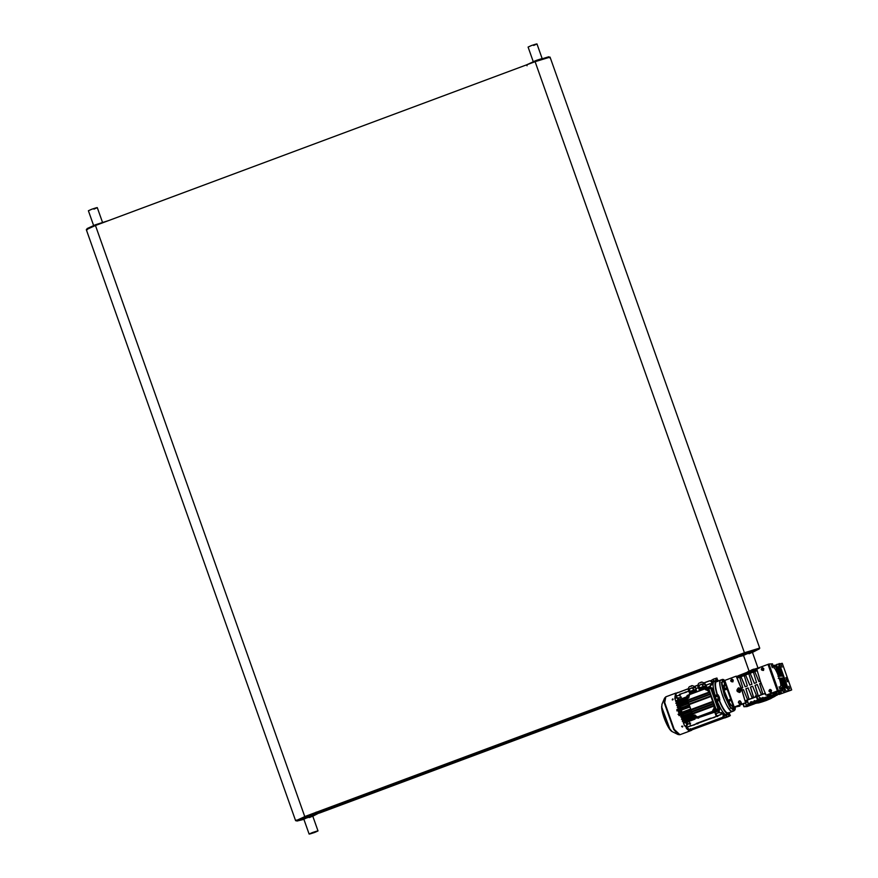 <?xml version="1.0" encoding="UTF-8"?>
<svg xmlns="http://www.w3.org/2000/svg" width="878" height="878" viewBox="0 0 878 878"><rect width="100%" height="100%" fill="white"/><g stroke="black" fill="none" stroke-linecap="round" stroke-linejoin="round"><path stroke-width="1.32" d="M762.345 701.039L762.367 701.094C759.196 702.554 760.26 702.378 765.572 700.556C769.852 698.8 769.545 698.69 764.661 700.238L762.576 700.951M765.572 700.556C769.852 698.8 769.545 698.69 764.661 700.238L764.661 700.227M762.631 701.083L760.37 702.082M749.197 671.45L743.512 655.405L746.838 653.89C753.126 651.783 753.873 651.75 749.077 653.77M751.414 670.364L753.708 669.508M533.308 61.822L528.095 47.072L531.409 45.557C537.709 43.461 538.455 43.417 533.659 45.447M534.054 61.361L536.634 60.308C542.933 58.2 543.68 58.167 538.883 60.187M534.472 61.208L536.699 60.308C542.637 58.321 543.35 58.277 538.818 60.198M747.167 653.034L746.059 653.451M743.666 655.054L746.706 653.528C752.995 651.421 753.752 651.377 748.945 653.408M743.754 655.317L746.761 653.528C752.709 651.531 753.423 651.498 748.89 653.408M751.601 669.958L753.895 669.102M527.052 65.784L526.701 64.796L535.108 60.966L548.849 56.752L549.562 57.805M748.945 653.188C753.489 651.3 753.094 651.213 747.749 652.925L743.381 655.043M752.457 652.409L758.603 649.215L744.742 653.484L736.499 657.26L743.567 655.559M737.059 655.581L736.148 656.272L736.499 657.26M93.913 225.503L102.287 222.595M93.672 225.591L102.539 222.507M307.509 816.836L306.4 817.253M312.447 832.553C318.736 830.456 319.482 830.412 314.686 832.443C308.397 834.539 307.64 834.583 312.447 832.553L309.122 834.067L303.854 819.207L307.179 817.692C313.468 815.585 314.225 815.541 309.429 817.572M312.744 816.057L318.012 830.928L314.686 832.443M304.007 818.856L307.048 817.33C313.347 815.223 314.094 815.179 309.297 817.209M93.661 225.624L88.393 210.753L91.718 209.249C98.007 207.142 98.764 207.098 93.957 209.129M303.997 818.779L312.502 816.145M87.394 229.586L87.043 228.598L95.461 224.768L108.356 220.674M309.221 817.012C313.83 815.113 313.479 815.014 308.167 816.705L303.733 818.845M312.798 816.211L318.999 813.006L305.259 817.22L296.841 821.062L303.909 819.361M737.893 657.172L319.362 813.094L318.67 812.029L314.598 812.973M736.181 656.36L318.33 812.04M736.51 657.271L319.23 812.732M296.72 820.71L304.765 816.562L744.423 652.76L759.371 648.183L758.888 648.941M744.423 652.76L535.108 61.679L550.056 57.103L759.766 648.26M737.443 657.26L319.34 813.028M296.61 820.381L305.017 816.551L744.676 652.749L758.779 648.612M295.623 820.732L86.307 229.652L95.461 225.481L535.108 61.679M737.202 677.399L739.836 676.269L739.495 675.281L736.851 676.422M739.495 675.281L757.132 668.377M732.428 679.265L731.583 679.594M739.836 676.269L741.383 675.511M741.68 675.38L756.627 669.651M733.251 680.22L731.297 680.9M787.621 679.495C786.578 677.366 786.293 677.377 786.776 679.539C787.818 681.668 788.104 681.657 787.621 679.495C786.578 677.366 786.293 677.377 786.776 679.539C787.818 681.668 788.104 681.657 787.621 679.495M787.226 679.166L787.445 680.198L787.226 679.166L786.271 679.528M786.512 680.209L787.467 679.857M778.665 678.255L779.774 678.189L783.143 687.452L780.268 678.167L780.97 678.123L784.339 687.386L781.475 678.101L782.166 678.068L785.854 687.298L782.671 678.035L783.571 677.992L782.287 678.178M783.571 677.992L782.869 676.016L781.969 676.071L778.599 666.808L777.897 666.973L781.091 676.236M782.386 676.17L778.797 666.029L779.005 666.907L778.215 666.951M785.854 687.298L788.653 690.086L779.236 663.483L778.797 666.029M786.677 688.264L783.088 678.134M782.057 667.148L781.146 664.58L782.078 667.137M788.817 686.256L789.728 688.824L788.795 686.267M777.963 676.279L779.071 676.225L775.889 666.962L778.698 676.367M778.281 666.83L781.475 676.093L780.772 676.126L777.085 666.896L780.279 676.159L779.576 676.192L775.889 666.962M785.975 691.074L791.133 690.196L779.049 694.465L788.521 690.942L785.975 691.074L784.548 688.045L781.914 688.187M781.914 690.437L766.033 695.167L760.644 682.118L756.616 668.564L768.952 664.031L778.369 690.635L781.914 690.437L780.454 686.333C782.375 685.663 776.262 668.388 773.946 667.949L772.497 663.845L768.952 664.031M777.085 666.896L779.894 676.301M780.509 688.813L781.387 688.956M764.826 693.576L746.585 700.37L746.179 702.751L736.719 706.274L739.858 706.11L733.635 707.295L724.218 680.702L724.789 680.428L734.206 707.02L733.635 707.295M770.456 689.471L770.368 689.504C769.073 690.953 769.369 691.809 771.279 692.062M739.869 700.863L739.781 700.896C738.486 702.345 738.793 703.201 740.692 703.454M771.411 665.107L772.322 667.664L771.389 665.107M779.093 686.783L779.993 689.34L779.071 686.783M753.554 703.838L746.618 705.462L748.835 703.629L758.351 699.788L756.397 695.606L758.351 699.788L774.396 694.279L773.913 692.665L778.435 691.699L778.819 693.346L781.31 692.61L775.131 696.067M764.167 693.818L765.561 693.433M761.61 694.75L762.708 694.377L762.433 693.368M781.266 692.599L780.871 690.832L781.299 692.599M746.662 705.484L745.477 703.015L746.618 705.473M748.385 703.915L747.332 700.095M754.411 697.45L755.607 697.077L755.31 696.056M751.93 698.383L753.225 697.999L752.929 696.978M740.154 700.951L739.232 701.292M772.486 666.161L775.504 667.093M758.351 699.788L757.637 700.128L755.958 695.815M773.924 693.39L774.484 694.959L771.422 695.727L774.396 694.279M774.484 694.959L778.819 693.346M753.653 702.148L752.117 702.718L753.675 702.159M752.303 703.388L750.778 703.958L752.325 703.388M775.812 695.354L774.275 695.925L775.812 695.354M777.151 694.125L775.625 694.696L777.184 694.136M771.224 695.606L769.688 696.177L771.246 695.606M761.489 698.932L759.953 699.503L761.489 698.932M755.991 702.422L757.253 702.071M771.619 696.945L772.289 696.649M757.857 702.872L753.763 703.849C749.647 704.244 771.828 695.98 774.791 696.013L774.473 695.124C771.586 695.069 749.263 703.388 753.456 702.96M769.051 695.124L769.402 696.111L760.831 698.932L769.589 696.013M761.259 698.745L760.48 697.944M751.414 702.806L758.866 699.953L750.569 703.058L751.414 702.806L751.063 701.818M758.307 699.086L758.866 699.953M758.614 699.996L758.285 698.921M749.164 704.485L752.567 702.729L747.946 704.902L749.164 704.485L748.813 703.497M751.184 702.51L751.93 703.333L752.216 701.763M753.225 703.245L750.449 704.255L753.379 703.673M750.942 704.046L750.108 703.267M778.764 693.598L775.362 695.343L778.764 693.598M776.393 694.575L775.373 695.321M775.098 695.969L777.359 695.025L775.044 695.815M776.865 694.125L777.359 695.025M776.437 692.446L778.435 691.699M776.328 692.292L774.001 692.951M741.504 703.135L740.165 700.94M775.142 696.078L774.736 696.144C771.795 696.122 749.812 704.31 753.895 703.904L753.105 702.883M774.242 693.752L776.547 693.126M743.446 703.355L743.918 706.746L742.931 703.958M745.17 702.718L746.596 705.747L753.719 703.904M754.564 703.816L746.969 706.581L743.918 706.746L746.596 705.747M783.461 687.43L780.586 678.266L779.894 678.31M784.658 687.364L781.782 678.211L781.091 678.244M761.248 683.073L759.722 683.644L762.861 694.18L764.431 693.598L766.231 695.156M741.811 688.089L740.747 687.309L742.338 691.227L741.712 688.089L742.766 687.693L739.627 677.157L740.977 676.653L745.17 686.805L747.354 685.981L744.215 675.445L745.565 674.941L749.757 685.092L751.941 684.28L748.802 673.733L750.152 673.239L754.345 683.38L756.529 682.568L753.39 672.032L754.74 671.527L758.932 681.668L760.447 681.108M742.404 690.064L743.468 689.669L747.65 699.81L749 699.316L745.861 688.769L748.056 687.957L752.237 698.109L753.587 697.604L750.449 687.057L752.644 686.245L756.825 696.397L758.175 695.892L755.036 685.356L757.231 684.533L761.413 694.685L762.762 694.18L759.624 683.644L761.149 683.073M759.031 681.668L754.74 671.527M756.814 668.553L756.408 670.935L754.839 671.516M745.268 686.794L740.977 676.653M749.856 685.081L745.565 674.941M754.443 683.38L750.152 673.239M742.14 691.238L745.576 702.784L734.206 707.02M739.726 677.147L738.157 677.739L736.159 676.181L724.789 680.428M736.159 676.181L740.747 687.309M739.825 692.325C742.02 689.878 741.515 688.429 738.288 687.99C736.082 690.448 736.598 691.897 739.825 692.325L739.177 692.468M738.925 687.858L738.288 687.99M739.188 700.929C737.882 702.378 738.189 703.234 740.099 703.487C741.394 702.038 741.098 701.182 739.188 700.929L739.572 700.853M732.417 681.822C733.723 680.362 733.415 679.517 731.517 679.254C730.211 680.702 730.518 681.558 732.417 681.822L732.043 681.899M742.338 691.227L745.576 702.784M739.056 687.858L738.53 687.979C736.335 690.437 736.851 691.886 740.066 692.314M732.197 679.199L732.109 679.221C730.814 680.669 731.111 681.526 733.02 681.789M739.309 692.127L741.109 689.471L739.1 688.176M740.911 689.482L739.759 692.018L737.3 690.832L738.442 688.297L740.911 689.482M739.506 704.123L739.858 706.11M757.33 684.533L755.135 685.345L758.274 695.892L761.413 694.685M748.155 687.946L745.96 688.769L749.099 699.305L752.237 698.109M752.742 686.245L750.547 687.057L753.686 697.593L756.825 696.397M762.093 667.862C760.798 669.31 761.094 670.166 763.004 670.419C764.299 668.97 764.003 668.114 762.093 667.862L762.477 667.785M762.784 667.796L762.697 667.829C761.391 669.277 761.698 670.134 763.608 670.386M771.202 698.24L775.065 696.276M766.088 699.931C773.65 696.737 772.475 696.792 762.543 700.117L757.429 702.554M774.363 694.191L776.525 693.313L774.297 693.971M775.34 693.686L774.198 694.114L775.34 693.686M774.681 692.907L775.022 693.883M774.012 693.115L774.363 694.103M744.577 675.72L745.345 674.359L745.685 675.445M741.372 676.609L741.087 675.797L742.536 675.05L743.611 675.72L741.745 676.422L743.973 675.643M774.813 666.281L775.976 665.985L776.536 667.565L776.042 666.183L774.034 666.226M740.67 689.559C740.352 692.105 739.276 692.512 737.432 690.766C737.75 688.22 738.826 687.814 740.67 689.559M738.815 689.482L738.354 690.031L739.298 690.843L739.506 689.603L738.815 689.482M739.539 690.832L738.596 690.712M738.848 690.701L738.354 690.031M738.607 690.02L739.056 689.46M741.087 675.797L743.315 674.908M773.694 665.634L774.363 665.283L773.123 665.754L773.979 666.446M756.156 670.101L756.836 669.727L755.925 670.112L756.441 670.913M755.76 670.353L756.057 671.165M775.406 665.974L775.12 665.162M775.779 665.952L775.493 665.14M739.759 676.06L740.308 677.86M742.119 676.236L741.833 675.434M744.335 675.566L744.05 674.754M743.787 676.038L745.345 674.359M763.849 668.882L761.885 669.519M738.563 677.717L736.357 676.17L740.944 687.298M746.179 702.751L746.179 700.392L747.65 699.81M743.567 689.658L742.503 690.053M753.489 672.021L750.251 673.228M748.901 673.733L745.663 674.941M744.314 675.445L741.076 676.653M778.369 690.635L777.403 690.931L767.987 664.328M777.403 690.931L766.033 695.167M770.675 692.094C771.981 690.646 771.674 689.79 769.776 689.537C768.47 690.986 768.777 691.842 770.675 692.094L770.302 692.171M782.792 688.835C784.702 689.098 785.009 689.943 783.703 691.403C781.804 691.14 781.497 690.284 782.792 688.835L783.176 688.758M783.494 688.802L783.527 688.791C782.199 690.251 782.496 691.107 784.405 691.359M775.669 665.623L776.734 665.228M748.857 704.804L749.143 705.616M777.897 666.973L777.019 667.017M776.701 667.039L775.823 667.082M781.969 688.736L781.859 687.639L782.759 687.595L779.39 678.332L778.281 678.398M786.26 687.397L784.548 688.045M791.693 689.921L782.276 663.318L776.558 664.481L777.282 667.554M787.961 681.69L786.436 677.355L788.005 681.679M718.884 696.111L719.587 698.098L719.137 697.593L719.587 698.098L718.928 698.339L717.952 696.386L718.599 696.144L719.137 697.593L718.599 696.144M718.149 697.373L718.808 697.132M718.742 698.35L717.995 696.419M710.993 680.691L712.607 682.074L715.757 680.9C714.396 682.634 714.868 687.331 717.161 695.014L715.032 696.671L716.02 699.645L717.271 701.39L718.994 700.172C722.122 707.811 724.943 712.398 727.456 713.924L727.149 713.123C724.778 711.597 722.144 707.317 719.236 700.271L719.872 699.887L718.61 699.075L717.458 695.815L717.941 694.805L717.644 696.155L718.676 698.943L719.762 699.942L719.126 698.273M689.373 695.837L688.034 698.416L689.208 694.641L705.045 688.747L708.096 690.942L709.095 690.788L710.137 694.103L708.469 688.692L706.977 688.429L709.457 687.781L710.774 688.473L718.061 709.062L714.879 700.073L715.658 700.918L718.994 700.172M719.773 700.172L718.841 699.909M715.23 696.616L716.404 699.931L718.676 698.943M717.205 695.288L717.337 694.893C715.241 687.814 714.802 683.413 716.02 681.701L715.757 680.9M721.079 679.967C715.581 679.276 727.434 712.749 732.241 711.498L728.817 712.892M716.514 678.387L715.877 678.617L716.755 681.537L716.02 681.701M717.919 681.405L716.042 681.745M727.149 713.123L727.752 712.914L729.014 715.735L729.794 715.888L726.907 716.942L729.805 715.702M727.566 712.815L729.08 712.727M712.365 688.385L710.576 688.286L712.365 688.385L714.11 696.539L715.208 696.122L715.087 695.222L717.161 695.014M712.596 682.096L710.532 680.735L712.212 682.755L711.41 681.163L710.05 680.746M709.995 680.746L711.432 681.657L712.003 683.622L711.323 681.668L709.907 680.746L704.09 682.81L709.534 680.79M710.478 684.192L712.003 683.622M710.511 687.672L710.39 685.411L711.817 684.873M712.157 688.045L709.259 687.781L710.928 687.518M713.979 679.155L713.32 679.188L713.737 681.668C712.541 683.501 712.991 688.023 715.087 695.222L714.001 695.628M714.11 696.539L710.785 688.517L709.578 687.803M713.32 679.188L710.807 680.68M705.056 684.752L706.625 684.939M705.506 686.014L705.923 687.189M710.511 683.797L711.63 684.324L709.984 683.688L706.197 685.092L709.984 683.688L706.208 685.191L707.108 688.989M713.54 680.296L713.518 679.122L716.382 678.332L715.746 678.628L716.525 681.646M710.39 685.411L709.589 686.64L707.031 687.595M727.818 712.782L729.113 712.716L729.234 713.562L729.047 712.826M726.699 716.009L726.534 716.766L727.379 716.986L724.141 717.974L726.721 717.019M729.168 713.276L729.366 712.684M723.9 717.139L724.251 715.01L725.404 714.582L726.721 716.689M723.823 717.15L713.88 720.849L723.516 717.381L724.251 715.01M713.946 720.937L723.571 717.37M674.897 696.133L675.511 695.914L674.897 697.571M677.278 707.405L679.067 706.867L679.506 708.37M676.587 705.44L677.125 704.716L676.609 705.451L678.551 704.913L678.924 706.373M687.211 699.118L676.071 703.388L678.123 702.96L678.42 704.365M676.686 703.497L675.873 703.377L676.85 702.696L676.071 703.388M686.936 697.384L675.895 701.456L677.772 701.028L677.992 702.334M675.994 697.955L676.466 696.364L675.983 698.175L677.509 697.659L677.673 700.293M688.396 688.758L675.917 693.411L688.396 688.659L675.917 693.411L675.391 695.058L676.181 696.967M677.827 708.963L679.55 708.864L679.912 709.984M681.46 714.319L679.451 710.324L679.528 708.864M689.208 705.067L678.518 708.656M679.067 706.867L680.351 706.603L680.713 707.855M678.551 704.913L679.846 704.661L680.154 705.868M678.123 702.96L679.418 702.729L679.66 703.871M677.772 701.028L679.089 700.798L679.254 701.851M681.8 700.951L681.339 699.667L687.364 697.417M678.968 699.821L678.859 698.087L677.509 697.659M676.817 710.862L677.97 710.445L679.177 713.869L678.035 714.297M678.639 708.996L689.12 704.814M688.44 702.839L677.827 706.691M684.961 701.752L683.929 701.917L684.324 703.102L685.235 703.146L684.181 702.093L687.781 700.853M685.235 703.146L684.324 703.102M683.04 702.62L677.125 704.716M684.752 701.961L683.04 702.246L683.271 703.333M722.824 717.205L723.329 715.559L722.616 713.595L723.439 715.548L722.55 717.436L688.835 729.87L687.386 728.949L687.068 726.841M691.546 725.568L687.759 726.973L686.201 726.336L685.85 725.799L688.045 724.032L686.87 722.342L685.619 722.704L687.276 725.261M718.709 710.818L720.158 713.013L717.875 711.235L719.411 710.357L717.567 710.368L697.45 717.995L714.758 712.157L716.294 716.481L690.679 726.018L689.021 721.343L695.036 719.093L685.619 722.704M693.675 716.777L682.349 721.112L684.5 720.706L685.202 721.99M681.493 719.247L682.008 718.511L681.493 719.247L683.501 718.709L684.181 720.092M680.626 716.843L682.59 716.722L683.249 718.16M679.045 715.636L680.988 714.538L680.099 715.307L681.756 714.747L682.382 716.228M686.914 728.927L686.311 728.202L687.661 729.574L687.167 728.828L688.319 728.4M687.386 726.951L685.938 726.04M684.5 720.706L685.806 720.366L686.157 721.661M688.78 720.651L688.319 719.367L693.861 717.304M683.501 718.709L684.796 718.38L685.367 719.51M682.59 716.722L683.885 716.404L684.225 717.82M681.284 716.953L680.648 716.843L681.163 716.602M681.756 714.747L683.04 714.429L683.38 715.877M688.253 730.891L691.732 730.266L690.24 728.619M699.843 726.051L689.921 729.805M690.679 726.018L697.714 723.296M688.012 716.722L687.792 715.647L688.648 715.318L689.065 716.503L690.152 716.547L689.065 715.877L692.687 714.637M690.152 716.547L689.065 716.503M687.924 716.404L682.008 718.511M692.654 714.538L689.065 715.877L692.654 714.538L689.504 715.186M691.952 712.673L681.317 716.536M691.227 710.719L680.615 714.571M696.408 723.878L697.889 723.801M694.871 724.668L693.565 725.151L694.871 724.668M697.362 723.428L711.509 718.16L697.165 723.198M696.276 723.483L710.554 718.215M690.262 730.419L689.12 730.847M710.554 718.61L717.589 715.888M716.294 716.481L717.776 716.393M714.747 717.26L713.452 717.754L714.747 717.26M721.014 714.516L717.161 716.031L714.758 712.157M677.673 692.468L678.332 692.435M676.269 693.379L675.116 693.807L675.467 695.135L675.105 693.73M686.662 692.083L679.44 694.3L681.098 698.976M698.295 687.715L695.947 688.593M688.736 691.282L685.18 692.16M717.82 679.978L716.602 679.978L716.25 678.255L716.909 678.014L717.567 679.978M730.375 715.427L729.618 715.998L729.168 715.438L728.806 713.715L729.464 713.474L730.134 715.438M690.865 729.706L699.777 726.106M724.591 717.348L691.436 729.497M700.863 725.667L712.848 721.365L700.874 725.7M712.859 721.255L701.028 725.886M722.912 717.194L688.923 729.859M723.318 717.172L723.417 714.418L723.9 716.163L723.055 717.403L689.329 729.837L723.066 717.392M689.757 706.636L679.66 710.401L680.878 712.749M680.055 710.434L680.977 712.716M690.745 709.391L680.637 713.166L681.482 714.319M681.043 713.199L681.58 714.275M680.154 710.401L681.438 710.115L682.008 712.354M681.141 713.166L682.425 712.859L682.59 713.924M689.603 729.739L699.81 726.205M694.377 719.104L683.446 723.055L694.18 718.555L695.036 719.093M682.93 720.794L693.554 716.437L682.81 720.443M724.054 717.908L692.479 729.673L724.207 717.974M691.941 729.684L724.032 717.886M675.84 701.522L686.991 697.253M686.859 696.88L675.654 701.039L686.728 696.814L687.331 698.614L688.967 697.725M680.011 709.951L679.649 708.831L680.933 708.557L681.076 709.578M676.005 697.549L676.806 696.045L680.593 694.641M717.249 716.02L721.277 714.297L717.161 716.031M723.406 717.172L689.757 729.794L723.011 717.403M680.637 713.166L690.657 709.15M679.66 710.401L689.669 706.395M729.168 715.438L729.816 715.197M728.762 714.297L729.42 714.055M716.207 678.837L716.854 678.595M716.602 679.978L717.26 679.726M717.875 711.235L715.318 712.19M699.865 726.106L690.284 729.772L699.854 726.205M683.523 723.187L684.291 722.199L694.18 718.555L693.346 719.389M684.138 723.252L683.325 722.704M676.301 701.566L675.654 701.039M676.016 703.443L687.244 698.712L675.95 703.311M721.09 714.165L722.616 713.595M720.158 713.013L721.738 712.508M723.307 716.294L724.141 717.974M719.411 710.357L719.62 708.886L716.196 701.796L717.271 701.39C720.256 708.546 722.967 712.947 725.404 714.582L727.456 713.924M715.208 707.361L715.987 709.161L715.329 710.609L695.255 718.028L697.406 718.006L717.37 710.565L718.061 709.062L719.697 709.325M710.774 688.473L708.744 688.637L716.009 709.161L718.061 709.062L717.337 710.576L719.126 710.664M709.665 688.034L709.589 686.64M715.658 700.918L716.196 701.796M712.332 681.405L715.746 680.669M717.82 694.63L718.402 696.221M718.643 698.361L719.301 698.109M689.57 730.781L684.423 725.458L674.995 698.844L676.214 693.181M690.437 730.748L684.434 725.601L674.908 698.712L676.356 692.961M683.369 701.248L683.753 701.983M672.636 699.733L672.537 698.932L672.636 699.733L672.559 698.943L673.206 699.217M672.746 699.92L672.669 699.129L672.746 699.92M682.03 726.282L682.48 727.017L682.03 726.282M682.469 726.797L681.997 726.029L682.469 726.797M764.453 700.249L764.606 700.249C769.819 698.592 770.16 698.69 765.627 700.556C759.997 702.477 758.888 702.663 762.313 701.105L764.453 700.249M760.15 702.148L762.236 700.699M764.606 700.249C769.819 698.592 770.16 698.69 765.627 700.556M722.715 687.222L723.143 688.725L722.704 687.836L726.819 688.528L726.369 689.439L726.863 688.769M720.805 680.033L721.475 679.781L720.805 680.033C719.071 681.646 719.697 686.947 722.671 695.947C726.084 704.968 729.179 710.148 731.967 711.476L733.547 711.037M731.967 711.476L733.602 711.015L732.318 711.158M732.493 711.443L734.963 709.918M721.65 680.077L722.188 679.528M723.384 686.98L722.737 685.202L723.395 686.969M729.794 705.089L729.168 703.311L729.816 705.089M726.369 689.439L724.24 690.108L726.26 689.175L723.296 688.484L728.016 700.04L730.803 699.799L730.441 700.435L730.463 699.59L728.092 700.304L723.143 688.725M724.537 681.602L723.724 680.999L724.668 683.951L723.483 681.076M725.228 683.545L724.438 683.819L723.823 687.858M729.881 699.349L728.005 701.752L727.818 700.205L727.73 701.654M734.436 707.251L733.799 708.897M733.36 708.985L732.373 706.241L733.097 705.758M728.378 701.313C729.991 704.343 731.33 705.978 732.373 706.241L733.602 708.908L734.019 707.273M730.683 699.568L727.972 702.674L730.803 699.799M726.106 688.396L722.934 687.693M723.922 680.988L723.329 680.187L723.779 681.054M726.819 688.528L722.781 687.88M700.381 690.382L699.964 689.197L699.031 689.79L699.448 690.975M703.936 689.043L703.519 687.858L700.106 689.131L700.523 690.317M706.614 688.297L706.186 687.123L703.717 687.792L704.134 688.978M706.186 687.123L706.658 688.297M699.568 688.253L698.57 688.506L699.503 687.913L698.767 685.85L697.845 686.442L698.57 688.506M698.921 685.784L699.656 687.847L703.058 686.585L702.323 684.511L700.468 684.708L697.845 686.442M705.001 683.764L702.532 684.445L703.267 686.519L705.736 685.839L705.056 683.764L705.791 685.839L704.858 686.431M704.123 684.357L705.056 683.764M700.951 682.722L700.271 682.755C701.138 681.668 702.554 681.899 704.485 683.479L704.847 683.633M702.082 684.566C705.55 683.106 705.012 683.128 700.468 684.653L698.076 685.762C697.933 683.885 698.658 682.886 700.238 682.766M702.861 687.134C705.736 685.916 705.286 685.948 701.511 687.211L699.514 688.122L699.975 689.395M690.821 693.938L690.404 692.753L689.471 693.346L689.889 694.531M694.377 692.61L693.96 691.425L690.547 692.687L690.975 693.872M697.055 691.864L696.638 690.679L694.158 691.359L694.575 692.533M696.638 690.679L697.11 691.864M690.009 691.809L689.01 692.073L689.943 691.48L689.219 689.406L688.286 689.998L689.01 692.073M689.362 689.34L690.097 691.414L693.499 690.141L692.775 688.078L690.909 688.264L688.286 689.998M695.453 687.331L692.972 688.001L693.708 690.075L696.177 689.395L695.497 687.331L696.232 689.395L695.299 689.987M694.564 687.924L695.497 687.331M691.392 686.278L690.723 686.322C691.59 685.224 692.994 685.466 694.926 687.035L695.288 687.2M692.533 688.132C695.991 686.662 695.453 686.695 690.909 688.22L688.517 689.318M693.302 690.701C696.177 689.482 695.727 689.504 691.952 690.766L689.954 691.677L690.415 692.961M694.915 717.183L694.487 716.646L695.069 717.041M694.279 716.349L695.365 717.578M694.388 717.15L694.948 717.337M693.422 715.493L696.737 716.349L697.165 717.194L713.002 711.29L712.738 710.39L714.747 707.108L714.231 705.879L692.501 713.968L714.242 705.879L710.126 694.103L688.264 702.137L692.347 713.562L714.077 705.462L714.747 707.108M694.355 716.327L695.156 717.93L697.165 717.194M695.442 717.578L694.86 717.787M705.429 688.725L707.459 687.968L708.722 688.637L709.226 690.459M707.306 687.957L711.026 687.485M718.05 709.215L715.998 709.325L708.634 688.517L710.664 688.363M697.044 717.381L713.441 711.268M687.562 700.304L688.275 702.137M708.974 690.81L705.407 689.669L705.166 688.89M689.406 695.683L687.298 698.778M687.101 695.837L688.187 697.088L687.65 697.297M687.562 695.628L687.024 695.837L688.111 697.088M693.005 715.219L692.38 713.913L693.005 715.219L696.737 716.349M691.557 711.74L713.551 703.772L691.765 712.003L687.617 700.501M710.796 696.408L689.076 704.496M710.192 694.3L688.275 702.466M706.241 688.352L707.251 688.198M706.208 688.253L688.451 694.981M688.604 694.838L706.219 688.286L688.604 694.838M714.692 707.251L713.002 711.29M714.231 708.919L715.724 709.281L715.087 707.394L714.242 707.734L713.375 711.169L715.329 710.159L714.747 710.39L714.165 708.941L715.208 710.159M714.692 708.711L714.154 708.919L715.241 710.181L714.659 708.711M708.118 688.484L707.525 689.889L706.911 688.451L707.953 689.658M687.024 695.859L688.067 697.066L687.024 695.859M715.592 709.589L715.329 710.159M705.484 688.824L708.261 690.898L705.638 689.636L705.418 688.626L689.208 694.728L705.045 688.824M713.364 711.059L712.738 710.39M713.946 707.525L714.999 707.448M708.853 690.756L708.107 691.03M686.826 696.419L687.255 698.647L686.618 696.836L687.156 695.497L689.208 694.728M713.057 711.158L697.033 717.128M693.258 715.405L693.883 717.348L693.093 715.263L693.927 715.087L697 717.15M693.357 715.394L694.981 714.988L696.934 717.183M709.545 692.336L687.617 700.172M682.425 712.859L712.618 701.544L691.041 710.028L712.826 701.807L713.474 703.574M712.618 701.544L690.898 709.633L712.618 701.544M688.879 704.244L710.796 696.078L688.89 704.167M692.292 713.693L691.634 711.937L713.551 703.772L714.22 705.528M676.653 695.486L675.511 695.914L674.831 698.636M304.765 816.562L95.461 225.481M771.542 690.69L769.644 691.392M769.677 691.447L771.542 690.756L769.677 691.447M769.567 691.184L771.499 690.47M759.909 699.118L758.779 695.826M769.808 695.826L769.282 694.147M770.401 693.73L771.114 695.343M773.364 694.553L772.881 692.797M779.104 691.447L779.686 693.06M740.187 700.995L739.166 701.379M760.666 697.933L761.017 698.921M760.952 697.856L761.292 698.844M762.543 697.461L762.894 698.449L762.543 697.461M762.96 697.351L763.311 698.328M767.504 695.793L767.855 696.781M768.02 695.595L768.371 696.583M751.458 701.687L751.809 702.663M754.07 700.787L754.421 701.774M754.641 700.589L754.992 701.577M750.405 702.027L750.756 703.004M749.099 703.377L749.439 704.365M748.078 703.772L748.418 704.76M775.285 694.289L775.636 695.277M776.591 693.905L776.942 694.893M777.293 693.653L777.645 694.641M779.653 692.193L779.993 693.181M717.644 696.155L715.296 696.967M716.207 699.568L718.533 698.668M715.23 696.594L717.589 695.881M710.445 683.71L711.542 684.247L710.445 683.71M709.633 686.541L707.01 687.518M717.776 681.098L717.458 680.373L717.787 681.098M729.157 715.932L726.907 716.942M724.482 715.855L727.708 714.626M723.549 717.381L713.99 720.937L723.768 717.315M676.861 709.468L678.003 709.04M676.982 710.368L679.561 709.402M688.626 703.377L680.077 706.56M688.528 703.08L677.937 707.031M683.962 702.96L679.55 704.606M683.15 702.861L677.245 705.056M687.364 699.59L679.1 702.663M681.569 699.678L678.749 700.732M679.385 709.951L677.948 710.478M688.67 703.508L680.351 706.603M684.028 703.102L679.846 704.661M688.034 701.61L685.356 702.609M677.553 704.825L683.095 702.762M687.419 699.744L679.418 702.729M681.646 699.843L679.089 700.798M681.416 697.143L678.859 698.087M679.451 710.324L678.014 710.862M684.412 702.905L685.411 702.817M683.907 701.928L684.906 701.763M680.373 712.925L678.935 713.452M687.858 701.105L684.302 702.433M687.979 701.467L685.29 702.466M687.825 700.995L684.236 702.334M687.748 700.754L684.181 702.093L687.748 700.754M680.571 713.287L679.133 713.825M681.119 713.792L678.54 714.758M689.471 721.376L686.87 722.342M688.33 719.367L685.707 720.344M688.034 716.657L682.129 718.852M688.945 716.766L684.675 718.358M692.16 713.232L683.732 716.371M692.051 712.925L681.427 716.876M691.414 711.213L682.865 714.396M691.315 710.971L680.735 714.911M690.887 730.046L689.449 730.584M690.602 723.077L688.045 724.032M689.504 721.398L686.947 722.353M688.945 720.443L686.387 721.398M688.363 719.411L685.806 720.366M689 716.81L684.796 718.38M692.983 715.329L690.295 716.327M692.193 713.309L683.885 716.404M688.615 716.042L684.423 717.6M691.908 712.563L683.567 715.68M691.436 711.301L683.04 714.429M691.074 730.298L689.636 730.836M687.847 726.874L691.634 725.568L687.584 727.017L685.806 725.897M689.153 716.305L689.812 716.25M692.94 715.274L690.273 716.272M692.786 714.879L689.186 716.218M692.742 714.78L689.12 716.13M723.911 717.644L691.644 729.662M697.955 685.103L694.531 686.376L697.955 685.103M709.907 680.746L704.156 682.886M697.955 685.202L694.597 686.453M713.518 679.122L715.877 678.42M713.145 721.398L700.94 725.941M700.139 726.238L690.821 729.706M723.823 717.425L713.737 721.178M713.419 721.299L700.743 726.029L713.43 721.299M724.537 717.26L691.458 729.574M724.624 717.348L691.557 729.673L724.624 717.348M722.55 717.436L689.252 729.827L722.572 717.425M686.695 697.428L685.498 697.22L676.784 701.006M692.961 719.51L684.456 722.682M684.16 722.813L683.369 722.583M680.593 694.739L676.806 696.045L680.582 694.641M691.184 710.598L682.766 713.737M690.821 709.622L682.228 712.826M690.701 709.292L680.571 713.068M690.613 709.029L682.162 712.179M689.878 706.977L681.438 710.115M689.834 706.856L681.207 710.072M689.724 706.538L679.594 710.313M689.636 706.296L681.207 709.435M689.329 705.418L680.933 708.557M689.285 705.297L680.68 708.513M676.96 702.938L687.178 699.009M687.156 698.855L676.839 702.598M683.238 720.673L693.642 716.667M693.587 716.525L683.117 720.322M717.096 715.932L720.871 714.527M718.873 712.629L716.25 713.605M718.775 712.585L716.218 713.529M711.421 718.16L697.275 723.439M711.367 718.072L697.22 723.34M691.282 710.862L681.032 714.681M692.007 712.826L681.734 716.646M687.979 716.558L682.436 718.621M687.704 726.885L691.48 725.48M683.029 721.244L682.294 721.178M690.635 723.154L688.023 724.13M688.495 702.982L678.244 706.801M689.175 704.957L678.946 708.765M681.405 697.066L678.782 698.043M676.609 700.534L675.698 700.907M726.534 716.766L723.955 717.721M718.039 709.018L719.62 708.886M729.014 715.735L727.138 713.068M715.581 681.01L715.537 680.241M719.038 700.337L718.577 699.788M716.02 699.645L714.879 700.073M716.218 700.007L715.076 700.435M713.957 697.472L715.098 697.044M715.032 696.671L713.891 697.088M716.755 681.537L717.326 681.295M717.052 695.486L716.931 694.586M717.425 694.772C715.383 687.825 714.955 683.501 716.13 681.778M727.171 712.969C724.844 711.443 722.254 707.229 719.389 700.326M719.872 699.887L719.247 698.23M718.522 696.177L718.072 694.783M679.934 734.721L674.238 729.399L664.712 702.51L665.82 696.825L664.558 698.153L664.273 702.872L673.678 729.431L678.112 734.546L679.934 734.721L690.13 730.913M672.164 731.615C668.487 730.112 662.363 715.614 661.694 708.074L661.968 704.255L661.749 707.811L668.827 727.774L672.164 731.615L678.112 734.546M670.594 730.266L668.564 727.511L661.738 708.228M661.716 707.92L661.672 706.307M668.169 726.874L662.056 710.456M682.491 726.995L682.019 726.227M757.374 702.389L757.473 702.674C756.551 703.585 759.459 702.872 766.176 700.523C756.935 703.618 755.837 703.673 762.872 700.699C772.113 697.615 773.211 697.56 766.165 700.523C774.166 697.308 770.269 698.581 771.301 697.769L771.202 697.494M757.473 702.674L762.642 700.315C772.431 697.044 773.595 696.978 766.132 700.128M751.974 669.969L747.65 671.791M755.289 669.793C762.323 666.819 761.226 666.874 751.996 669.969L758.822 667.741M723.659 679.583L722.528 679.385L721.661 684.577L724.383 695.31L729.508 706.395L733.964 710.851L735.16 709.523L735.358 707.207M735.347 707.207L734.085 710.587L729.684 706.175L724.624 695.233L721.881 684.171L723.055 679.462L724.833 680.406L722.528 679.385L721.475 679.781M730.551 700.227L728.235 702.674M727.456 689.834L730.441 698.273M724.701 683.94L725.294 683.721L724.098 687.913M728.575 701.138C730.167 704.101 731.473 705.714 732.504 705.978L733.163 705.956M724.306 680.922L723.373 680.285L723.768 681.054M728.016 702.598L730.65 699.909M693.313 715.504L694.3 717.513M693.883 717.348L695.135 718.017L693.883 717.348M710.862 696.276L712.727 701.401L690.81 709.567L688.945 704.441M710.313 694.509L710.785 695.881M687.156 698.965L687.54 700.128L709.479 691.952M689.043 694.838L687.287 695.486L689.23 694.652L689.395 695.628M686.629 696.671L687.09 695.848M692.929 715.241L692.49 714.088L714.418 705.912M692.336 713.452L714.187 705.308M692.292 713.627L691.743 712.113L713.671 703.947M691.601 711.498L713.452 703.355M691.557 711.674L691.019 710.159L712.947 701.983M689.065 704.639L710.982 696.473M688.407 702.532L710.126 694.432M709.347 692.073L687.737 700.71L709.665 692.544M687.737 700.721L688.198 702.082L710.115 693.916M714.242 707.734L713.09 710.291M708.25 690.799L708.996 690.514M706.9 688.429L707.569 689.889M715.735 709.205L715.471 710.511L717.491 710.456M717.37 710.565L715.416 710.489M707.174 687.968L708.601 688.55M715.724 709.281L715.438 710.511M709.358 687.759L707.328 687.957L708.612 688.517M687.748 700.567L709.479 692.468M686.618 696.671L687.222 695.541L686.684 696.803M695.058 714.999L694.169 715.208M710.664 696.013L688.934 704.112M710.006 694.037L688.209 702.268M697.341 718.017L695.343 718.05M696.726 716.371L697.176 717.282M758.087 668.301L752.402 652.255M536.974 43.933L542.198 58.672M759.009 649.281L758.669 648.293M97.282 207.614L102.55 222.474M296.841 821.062L296.501 820.074M318.67 812.029L316.113 812.139M785.547 678.025L786.315 677.739M748.341 703.904L746.673 700.337M758.548 699.985L758.197 698.998M776.371 692.248L776.646 693.038M731.352 681.043L733.273 680.329M786.929 681.734L787.698 681.449M684.28 703.487L683.402 703.432M689.548 715.175L688.681 715.318M690.306 730.792L691.732 730.266M675.204 693.774L676.356 693.346M689.032 730.88L690.185 730.452M689.186 716.887L688.143 716.832M694.816 718.402L694.18 718.555M727.577 716.909L729.739 716.02M727.39 716.975L724.8 717.941M698.701 718.094L697.286 718.017M713.507 679.122L715.746 678.365M720.827 680.022L717.074 681.35M676.016 693.027L665.82 696.825M661.968 704.255L664.558 698.153M670.221 729.903L661.617 706.823M672.537 698.932L672.208 699.832M681.646 726.479L682.491 727.017L682.821 726.358M747.606 671.802L751.985 669.969M722.967 687.759L726.413 688.374M729.859 705.978L730.408 708.316M722.418 684.95L721.321 682.634M704.847 686.223L705.297 687.507M690.69 686.322C689.098 686.442 688.374 687.441 688.506 689.307L688.429 689.471M695.288 689.79L695.749 691.074M714.154 708.919L714.747 710.39M688.385 702.674L688.857 704.046"/></g></svg>
